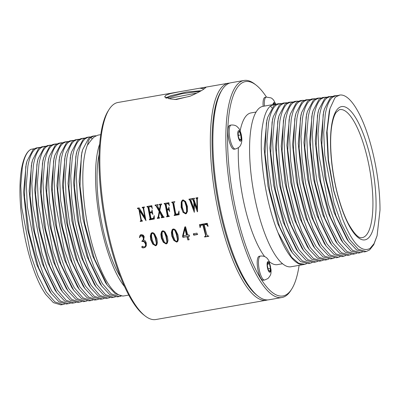 <?xml version="1.0" encoding="UTF-8"?>
<svg xmlns="http://www.w3.org/2000/svg" width="400" height="400" viewBox="0 0 400 400"><rect width="100%" height="100%" fill="white"/><g stroke="black" fill="none" stroke-linecap="round" stroke-linejoin="round"><path stroke-width="0.6" d="M329.925 108.71L329.275 111.115L326.665 132.61L328.19 160.695L333.67 190.865L342.3 218.235L333.83 190.82L328.465 160.15L327.085 131.23L329.925 108.71L334.835 97.98L336.125 96.71L339.865 95.05A79.325 23.32 80.1 0 0 334.835 97.98M339.865 95.05A79.325 23.32 80.1 0 1 366.69 131.63A79.325 23.32 80.1 0 1 380 210.15L377.09 235.725L374.045 243.65L370.09 248.395C361.34 253.055 352.08 243.005 342.3 218.235M377.09 235.725L373.74 244.735L369.625 249.91L366.24 251.52L358.29 249.275L349.7 239.655L341.35 223.695L333.985 202.91L324.765 155.195L323.735 132.84L325.265 114.37C326.8 105.755 329.23 100.04 332.565 97.22L336.105 95.58L337.92 95.58M336.105 95.58L334.005 95.88L330.465 97.51L324.38 109.075L323.15 114.685L321.84 144.585L326.42 180.95L335.98 215.81L348.505 241.4L356.64 250.005L364.16 251.95L366.24 251.52M362.37 252.105L358.575 253.115L351.04 251.165L342.885 242.54L330.33 216.89L320.75 181.945L316.16 145.5L317.475 115.525L318.705 109.91L324.81 98.31L328.355 96.675L332.275 96.375M360.655 252.68L352.69 250.43L344.075 240.79L335.71 224.79L328.33 203.96L319.09 156.13L318.055 133.725L319.59 115.21C321.125 106.575 323.565 100.845 326.905 98.02L330.46 96.38M324.38 109.075L323.6 111.945L320.97 139.89L324.725 176.395L334.075 212.455L346.8 238.965L348.505 241.4M356.785 253.265L352.995 254.28L345.44 252.325L337.265 243.68L324.685 217.97L315.08 182.945L310.485 146.41L311.8 116.365L313.035 110.74L319.155 99.115L322.705 97.475L326.625 97.175M355.07 253.845L347.085 251.59L338.455 241.925L330.07 225.89L322.675 205.01L316.945 181.305L313.41 157.07L312.375 134.61L313.915 116.055C315.455 107.395 317.9 101.655 321.25 98.825L324.81 97.175M318.705 109.91L317.93 112.78L315.29 140.79L319.055 177.385L328.425 213.535L341.18 240.105L342.885 242.54M351.205 254.43L349.49 255.01L341.485 252.745L332.835 243.06L324.43 226.985L317.015 206.06L311.275 182.295L307.735 158.005L306.695 135.495L308.24 116.895C309.785 108.22 312.235 102.46 315.595 99.625L319.16 97.975L320.98 97.97M349.49 255.01L347.41 255.44L339.84 253.485L331.65 244.82L319.04 219.05L309.415 183.945L304.805 147.325L306.125 117.21L307.36 111.57L313.495 99.915L317.06 98.27L319.16 97.975M313.035 110.74L312.255 113.61L309.61 141.695L313.385 178.37L322.78 214.61L335.565 241.245L337.265 243.68M345.62 255.595L343.905 256.17L335.88 253.905L327.21 244.195L318.79 228.085L311.36 207.105L305.605 183.29L302.055 158.945L301.015 136.38L302.565 117.735C304.115 109.04 306.57 103.27 309.935 100.425L313.515 98.77L315.33 98.765M343.905 256.17L341.825 256.605L334.24 254.645L326.03 245.96L313.39 220.13L303.745 184.94L299.125 148.235L300.45 118.05L301.69 112.4L307.84 100.715L311.41 99.07L313.515 98.77M307.36 111.57L306.585 114.44L303.935 142.595L307.715 179.36L317.13 215.69L329.945 242.385L331.65 244.82M340.035 256.76L338.32 257.335L330.28 255.06L321.59 245.33L313.15 229.18L305.7 208.155L299.935 184.285L296.38 159.88L295.335 137.265L296.89 118.58C298.445 109.86 300.905 104.08 304.28 101.225L307.865 99.57L309.68 99.565M338.32 257.335L336.24 257.77L328.64 255.805L320.41 247.105L307.745 221.21L298.075 185.94L293.445 149.15L294.775 118.89L296.015 113.23L302.185 101.515L305.765 99.865L307.865 99.57M334.45 257.925L332.735 258.5L324.68 256.22L315.97 246.465L307.51 230.28L300.045 209.205L294.27 185.28L290.7 160.82L289.66 138.15L291.215 119.42C292.775 110.685 295.24 104.885 298.625 102.03L302.22 100.365L304.035 100.36M332.735 258.5L330.655 258.93L323.04 256.96L314.795 248.245L302.095 222.29L292.405 186.94L287.77 150.06L289.1 119.735L290.345 114.06L296.53 102.32L300.115 100.665L302.22 100.365M328.865 259.085L327.15 259.66L319.075 257.38L310.345 247.605L301.865 231.38L294.39 210.255L288.6 186.27L285.025 161.755L283.98 139.035L285.54 120.26C287.1 111.505 289.575 105.695 292.965 102.83L296.57 101.165L298.385 101.16M327.15 259.66L325.07 260.095L317.44 258.12L309.175 249.385L296.45 223.375L286.74 187.94L282.09 150.975L283.425 120.575L284.675 114.89L290.87 103.12L294.465 101.46L296.57 101.165M323.285 260.25L319.49 261.26L311.84 259.28L303.56 250.525L290.805 224.455L281.07 188.935L276.41 151.885L277.75 121.415L279 115.725L285.215 103.92L288.82 102.26L292.735 101.955M321.565 260.825L313.475 258.535L304.725 248.74L296.225 232.475L288.73 211.305L282.93 187.265L279.35 162.69L278.3 139.92L279.865 121.105C281.43 112.325 283.91 106.5 287.31 103.63L290.92 101.96M317.7 261.415L313.905 262.42L306.235 260.44L297.94 251.665L285.155 225.535L275.4 189.935L270.73 152.8L272.075 122.26L273.33 116.555L279.56 104.725L283.17 103.055L287.09 102.75M315.985 261.99L307.87 259.695L299.105 249.875L290.585 233.575L283.075 212.35L277.26 188.26L273.67 163.63L272.62 140.805L274.19 121.945C275.76 113.145 278.25 107.31 281.655 104.435L285.275 102.76M279 115.725L278.225 118.595L275.54 147.095L279.36 184.31L288.89 221.075L301.855 248.085L303.56 250.525M312.115 262.58L310.4 263.15L302.27 260.85L293.48 251.01L284.945 234.67L277.415 213.4L271.59 189.255L267.995 164.565L266.94 141.69L268.515 122.785C270.09 113.97 272.585 108.12 275.995 105.235L279.625 103.555L281.44 103.55M310.4 263.15L308.32 263.585L300.635 261.6L292.32 252.805L279.51 226.615L269.73 190.935L265.055 153.71L266.4 123.1L267.655 117.385L273.9 105.525L276.905 103.94L279.625 103.555M273.33 116.555L272.55 119.425L269.86 147.995L273.69 185.3L283.24 222.15L296.235 249.225L297.94 251.665M306.53 263.74L304.815 264.315L298.465 263.14L291.595 257.18L278.04 232.71A81.425 23.935 80.1 0 0 303.715 264.54A81.425 23.935 80.1 0 0 303.94 264.5L304.815 264.315M278.04 232.71C264.855 200.84 257.85 149.835 262.88 123.655C264.46 114.825 266.96 108.97 270.385 106.085L274.365 104.345L262.995 106.335A81.425 23.935 80.1 0 0 251.49 125.645A81.425 23.935 80.1 0 0 259.215 216.395A81.425 23.935 80.1 0 0 291 266.76L303.715 264.54M274.365 104.345L276.06 104.175M238.37 147.715A77 22.635 80.1 0 0 264.655 256.59M269.3 261.625A77 22.635 80.1 0 0 277.445 264.63L282.565 263.735M256.085 112.035L250.965 112.93A77 22.635 80.1 0 0 240.14 130.895M266.465 97.075A108.815 31.985 80.1 0 0 256.09 85.09A108.815 31.985 80.1 0 0 230.12 107.395A108.815 31.985 80.1 0 0 245.08 243.69A108.815 31.985 80.1 0 0 291.7 289.085A108.815 31.985 80.1 0 0 298.295 270.165A108.815 31.985 80.1 0 0 299.11 265.345M231.175 125.05L229.905 125.275A12.155 3.57 80.1 0 0 228.85 139.745A12.155 3.57 80.1 0 0 234.085 149.215L235.355 148.995A12.155 3.57 80.1 0 1 230.12 139.525A12.155 3.57 80.1 0 1 231.175 125.05C235.19 124.68 236.955 126.52 237.05 126.58L238.53 128.08C239.395 128.875 240.3 130.995 241.25 134.44C242.24 140.105 241.855 141.205 241.24 143.69C240.545 145.035 240.575 147.26 235.355 148.995M258.66 256.545A12.155 3.57 80.1 0 0 257.94 269.83A12.155 3.57 80.1 0 0 263.37 280.24L264.64 280.015A12.155 3.57 80.1 0 1 259.21 269.61A12.155 3.57 80.1 0 1 259.93 256.32A12.155 3.57 80.1 0 1 260.46 256.075L259.19 256.295A12.155 3.57 80.1 0 0 258.66 256.545M264.42 106.085A12.155 3.57 80.1 0 1 265.78 97.345A12.155 3.57 80.1 0 1 266.31 97.1L265.04 97.32A12.155 3.57 80.1 0 0 264.51 97.57A12.155 3.57 80.1 0 0 263.15 106.305M256.09 85.09L254.715 84.025A110.165 32.385 80.1 0 0 243.99 80.48A110.165 32.385 80.1 0 0 228.425 106.61A110.165 32.385 80.1 0 0 238.88 229.38A110.165 32.385 80.1 0 0 281.88 297.525A110.165 32.385 80.1 0 0 290.77 290.55L291.7 289.085M243.99 80.48L231.02 82.745A110.165 32.385 80.1 0 0 222.125 89.715A110.165 32.385 80.1 0 0 215.455 108.87A110.165 32.385 80.1 0 0 221.805 215.45A110.165 32.385 80.1 0 0 258.18 296.24A110.165 32.385 80.1 0 0 268.91 299.785L281.88 297.525M222.125 89.715L221.195 91.185A108.815 31.985 80.1 0 0 214.605 110.105A108.815 31.985 80.1 0 0 220.88 215.375A108.815 31.985 80.1 0 0 256.81 295.175L258.18 296.24M229.765 83.05A110.165 32.385 80.1 0 0 228.475 83.19A110.165 32.385 80.1 0 0 212.91 109.315A110.165 32.385 80.1 0 0 223.365 232.09A110.165 32.385 80.1 0 0 266.365 300.23A110.165 32.385 80.1 0 0 267.625 299.925M179.35 91.765L170.285 93.62L165.89 95.22L164.63 96.91L170.535 98.955L176.18 99.54L190.365 96.11C197.165 93.065 201.77 90.645 204.175 88.845L205.995 87.32L199.835 88.19L117.985 102.475A110.165 32.385 80.1 0 0 109.095 109.45A110.165 32.385 80.1 0 0 102.42 128.605A110.165 32.385 80.1 0 0 108.77 235.18A110.165 32.385 80.1 0 0 145.145 315.975A110.165 32.385 80.1 0 0 155.875 319.52L266.365 300.23M144.41 207.18L143.97 207.465L144.435 207.32A110.165 32.385 80.1 0 1 144.375 206.95L142.16 207.34A110.165 32.385 -99.9 0 0 142.22 207.705L143.06 207.99L143.46 209.52A110.165 32.385 -99.9 0 0 144.88 217.24L139.175 207.86L137.45 208.16A110.165 32.385 -99.9 0 0 137.51 208.53L138.425 208.885L139 209.715L139.3 209.475L137.7 208.115M141.31 220.455L140.43 221.065L140.905 220.46L140.72 219.015A110.165 32.385 -99.9 0 1 139 209.715M140.43 221.065L140.21 221.105A110.165 32.385 -99.9 0 0 140.285 221.465L140.895 220.785M144.415 207.2L143.725 207.98L143.87 209.45A110.165 32.385 80.1 0 0 146 220.69L139.6 210.72A110.165 32.385 80.1 0 0 141.135 218.945L141.565 220.445L142.425 220.72A110.165 32.385 80.1 0 0 142.495 221.08L140.285 221.465M152.13 211.445L149.8 212.245A110.165 32.385 80.1 0 1 148.86 206.93L151.295 206.66L152.385 208.495M150.205 218.96L149.565 219.475L150.05 218.67L149.855 217.38A110.165 32.385 -99.9 0 1 148.24 208.7L147.845 207.135L146.99 206.875A110.165 32.385 -99.9 0 1 146.93 206.505L151.83 205.65L152.22 208.625M149.565 219.475L149.34 219.51A110.165 32.385 -99.9 0 0 149.415 219.87L150.02 219.18M152.265 211.21L151.86 211.53L152.015 209.85A110.165 32.385 80.1 0 0 152.88 214.505L151.96 212.815L149.935 212.965A110.165 32.385 80.1 0 0 150.78 217.35L151.225 218.7L153.43 218.265L154.195 215.6L154.31 219.015L149.415 219.87M153.985 217.82L153.395 218.295L154.395 217.075M158.425 215.645L159.165 211.415L155.99 205.85L155.08 205.46A110.165 32.385 -99.9 0 1 155.02 205.095L157.96 204.58A110.165 32.385 80.1 0 0 158.02 204.95L157.5 205.83L159.43 209.78L160.135 205.78L159.995 205.005L159.305 204.725A110.165 32.385 -99.9 0 1 159.245 204.355L161.5 203.96A110.165 32.385 80.1 0 0 161.56 204.33L160.795 205.285L159.795 210.45L163.255 216.56L164.055 216.945A110.165 32.385 80.1 0 0 164.13 217.305L161.4 217.78A110.165 32.385 -99.9 0 1 161.325 217.42L162.43 216.06L160.015 211.67L159.505 212.08L158.76 216.685L159.025 217.58L159.56 217.73A110.165 32.385 80.1 0 0 159.63 218.09L157.375 218.48A110.165 32.385 -99.9 0 1 157.305 218.12L158.09 217.065L158.425 215.645L158.975 215.21M161.56 204.33L161.155 204.585M158.02 204.95L157.55 205.3M157.305 218.12L158.31 217.335L158.795 216.305M159.505 212.08L161.8 216.56M161.325 217.42L162.345 216.725L162.43 216.06M168.16 209.01L168.675 208.545L167.005 209.21A110.165 32.385 80.1 0 1 166.07 203.925L168.235 203.75L169.42 205.545M167.65 215.855L166.77 216.47L167.245 215.89L167.06 214.37A110.165 32.385 -99.9 0 1 165.455 205.735L164.895 203.995L164.195 203.87A110.165 32.385 -99.9 0 1 164.135 203.5L168.865 202.675L169.27 205.66M166.77 216.47L166.545 216.51A110.165 32.385 -99.9 0 0 166.62 216.87L167.23 216.19M169.055 208.24L168.675 208.545L168.83 206.995A110.165 32.385 80.1 0 0 169.67 211.52L168.825 209.93L167.155 210.03A110.165 32.385 80.1 0 0 167.96 214.21L168.285 215.53L169.275 216.03A110.165 32.385 80.1 0 0 169.35 216.39L166.62 216.87M174.39 215.14L174.855 214.495L174.665 213.03A110.165 32.385 -99.9 0 1 173.06 204.405L172.655 202.845L171.8 202.545A110.165 32.385 -99.9 0 1 171.74 202.175L174.615 201.67A110.165 32.385 80.1 0 0 174.68 202.04L174 202.365L173.81 202.94L174 204.475A110.165 32.385 80.1 0 0 175.565 212.875L176.095 214.245L178.29 213.73L178.97 210.995L179.145 214.68L174.22 215.54A110.165 32.385 -99.9 0 1 174.15 215.18L174.61 215.04M178.74 213.375L179.065 213.025M174.35 202.06L174 202.365M181.15 207.415L183.015 212.31L185.62 213.865L186.36 213.53L187.43 211.49L187.37 206.3L185.575 201.505L183.095 199.875L182.305 200.23L181.25 202.01L181.15 207.415L181.64 207.025L181.54 201.785L182.415 200.15M197.375 211.81L194.28 203.565L194.32 212.345L189.805 200.17L188.985 199.545A110.165 32.385 -99.9 0 1 188.92 199.175L191.275 198.765A110.165 32.385 80.1 0 0 191.335 199.135L190.85 200.06L193.98 208.91L193.84 202.355L192.775 199.54L192.005 199.015A110.165 32.385 -99.9 0 1 191.94 198.645L194.415 198.215A110.165 32.385 80.1 0 0 194.48 198.585L193.965 198.92L193.955 199.59L197.04 208.375L196.79 199.055L196.435 198.385L195.945 198.33A110.165 32.385 -99.9 0 1 195.885 197.96L197.785 197.625A110.165 32.385 80.1 0 0 197.845 197.995L197.3 199.015L197.56 211.665M194.465 198.49L193.965 198.92M191.325 199.07L190.885 199.46M197.845 197.995L197.475 198.255M142.175 246.405L141.835 246.68L142.555 246.415L143.875 246.905L145.015 246.66L145.5 245.96L145.55 244.135L144.3 242.025L143.29 241.495L141.91 241.415A110.165 32.385 -99.9 0 1 141.835 241.135L142.805 240.405L143.345 239.205L143.25 237.795L142.4 236.31L141.125 235.9L140.5 236.18L139.79 237.385M142.1 246.465L141.805 247.175L142.455 246.185M139.425 237.675L139.955 235.505L140.45 234.905L141.34 234.52L143.34 235.22L144.2 236.735L143.63 239.84L145.3 240.92L146.285 242.835L146.28 245.805L145.325 247.21L143.745 247.875L142.34 247.79L141.805 247.175M150.79 239.895L150.315 236.06L151.035 233.47L152.195 232.625L154.53 233.79L156.905 238.62L157.435 242.44L156.83 244.875L155.6 245.805L152.73 244.085L150.79 239.895L151.265 239.515L150.9 235.595L151.845 232.735M161.325 238.055L160.855 234.22L161.575 231.63L162.73 230.785L165.07 231.95L167.445 236.78L167.975 240.6L167.37 243.035L166.14 243.965L163.27 242.245L161.325 238.055L161.805 237.675L161.44 233.755L162.38 230.895M171.865 236.215L171.39 232.38L172.115 229.79L173.27 228.945L175.61 230.11L177.98 234.94L178.51 238.76L177.91 241.195L176.675 242.125L173.81 240.405L171.865 236.215L172.345 235.835L171.98 231.915L172.92 229.055M186.93 236.63L182.89 237.335A110.165 32.385 -99.9 0 1 182.57 236.14L184.83 226.93L185.605 226.795A110.165 32.385 80.1 0 0 187.73 235.105L189.01 234.88A110.165 32.385 80.1 0 0 189.37 236.2L188.09 236.425A110.165 32.385 80.1 0 0 189.015 239.74L187.855 239.94A110.165 32.385 -99.9 0 1 186.93 236.63L183.255 237.045L182.98 235.815L185.365 226.835M193.725 235.19L197.36 234.555A110.165 32.385 80.1 0 1 196.98 233.15L193.345 233.785A110.165 32.385 -99.9 0 0 193.725 235.19L194.1 234.89L193.83 233.7M207.835 226.325L206.555 224.53L204.195 224.665A110.165 32.385 80.1 0 0 206.735 234.365L207.33 235.775L208.595 235.965A110.165 32.385 80.1 0 0 208.69 236.305L204.645 237.01A110.165 32.385 -99.9 0 1 204.55 236.67L205.61 235.98L205.385 234.605A110.165 32.385 -99.9 0 1 202.845 224.9L200.765 225.41L200.095 227.675L199.465 224.65L207.25 223.295L208.1 226.28L207.835 226.325L208.06 226.145M204.89 236.61L205.86 235.785L205.7 234.355L203.475 224.4L201.375 224.93M109.095 109.45L108.165 110.915A108.815 31.985 80.1 0 0 101.57 129.835A108.815 31.985 80.1 0 0 107.845 235.105A108.815 31.985 80.1 0 0 143.775 314.91L145.145 315.975M144.88 217.24L145.25 216.945M144.035 210.375L143.32 207.785L142.41 207.295M139.6 210.72L139.945 210.44L145.65 218.955M142.015 220.76L140.93 220.95M141.075 220.555L141.54 219.955M139.675 211.135L139.3 209.475M148.86 206.93L151.555 206.45L152.11 207.12M151.665 211.63L152.315 211.165M149.935 212.965L150.425 212.575L152.49 212.445M154.295 218.615L150.06 219.355M150.05 218.67L150.68 218.17L148.565 208.44L148.1 206.93L147.18 206.46M150.585 218.665L150.68 218.17M161.4 217.78L161.99 217.015M163.91 216.94L162.045 217.265M161.965 216.91L162.345 216.725L161.965 216.91M157.375 218.48L157.955 217.655M159.38 217.73L158.025 217.965M157.945 217.61L158.31 217.335M155.08 205.46L155.27 205.05M158.26 204.76L157.8 205.1M159.43 209.78L159.87 209.43L160.425 205.55L160.25 204.8L159.49 204.31M160.135 205.78L160.425 205.55M161.795 204.14L161.4 204.39M166.07 203.925L168.5 203.54L169.185 204.35M168.625 208.64L169.13 208.18M167.155 210.03L167.645 209.64L169.325 209.535M168.89 216.07L167.265 216.355M167.245 215.89L167.88 215.39L165.78 205.475L165.43 204.175L164.385 203.46M167.415 215.96L167.88 215.39M174.22 215.54L174.835 214.865M179.125 214.285L174.87 215.025M175.03 214.63L175.485 213.99L175.265 212.55L173.39 204.145L172.915 202.64L171.99 202.13M174.915 201.85L174.245 202.17M186.67 213.22L185.15 213.18M183.865 212.11L181.64 207.025M194.28 203.565L194.715 203.215L197.5 210.005M188.985 199.545L189.17 199.13M191.46 198.965L191.135 199.26M193.98 208.91L194.375 208.595M192.005 199.015L192.19 198.605M194.545 198.425L194.215 198.72M197.04 208.375L197.44 208.06M197.305 201.88L197.07 198.835L196.135 197.915M142.34 247.79L142.55 247.625L142.05 246.98M145.425 247.125L143.94 247.72L142.55 247.625M145.255 246.47L145.77 245.745L145.905 243.855L145.325 242.415L143.76 241.125L142.345 240.855M141.91 241.415L142.385 241.035M142.395 240.815L143.31 240.005L143.885 238.775L143.825 237.34L143.01 235.825L141.75 235.405L140.5 236.18M156.39 245.4L155.795 245.65L153.03 243.845L151.265 239.515M166.93 243.56L166.33 243.81L163.57 242.01L161.805 237.675M177.47 241.72L176.87 241.97L174.11 240.17L172.345 235.835M188.09 236.425L189.735 235.915M187.855 239.94L187.295 236.34M182.57 236.14L182.98 235.815M182.89 237.335L183.255 237.045M204.195 224.665L206.17 223.93L207.52 224.255M204.645 237.01L204.805 236.625M202.845 224.9L203.475 224.4M200.43 225.885L200.18 224.525M159.45 212.4L159.66 211.025L156.25 205.64L155.32 205.275M183.37 200.425L182.66 200.83L181.99 202.2L182.22 207.185L183.85 212.085L185.47 213.175L185.945 212.96L186.65 211.465L186.35 206.75L186.845 206.36L185.085 201.485L183.37 200.425L183.13 200.615L184.785 201.725L186.35 206.75M185.945 212.96L186.585 212.45L187.265 210.975L186.845 206.36M194.43 210.51L190.075 199.955L189.22 199.355M194.31 203.54L194.23 202.045L193.455 200.135L192.825 199.045L192.24 198.825M140.075 236.695L140.8 234.69M155.68 245.04L156.365 244.445L156.635 242.77L155.915 238.055L154.235 233.485M153.12 232.735L151.63 233.98L151.555 236.565L152.23 239.885L153.87 244.05L155.455 245.22L156.005 244.89M166.22 243.2L166.905 242.605L167.17 240.93L166.455 236.215L164.77 231.645M163.66 230.895L162.17 232.14L162.095 234.725L162.77 238.045L164.41 242.21L165.995 243.38L166.545 243.05M176.755 241.36L177.44 240.765L177.71 239.09L176.995 234.375L175.31 229.805M174.2 229.055L172.705 230.3L172.635 232.885L173.305 236.205L174.95 240.375L176.53 241.54L177.085 241.21M189.22 239.575L188.06 239.78M186.99 234.975L185.545 228.51L184.935 228.995L183.22 235.89L186.99 234.975M197.735 234.255L194.1 234.89M208.895 236.14L204.855 236.845M99.11 154.445A77 22.635 80.1 0 0 98.825 155.85A77 22.635 80.1 0 0 120.51 277.025M99.68 144.065A81.425 23.935 80.1 0 0 97.435 152.54A81.425 23.935 80.1 0 0 124.565 286.595M87.795 144.175A81.425 23.935 80.1 0 0 84.72 154.76A81.425 23.935 80.1 0 0 92.35 245.15A81.425 23.935 80.1 0 0 124.005 295.91L122.835 296.075L115.37 293.825L107.305 285.2L105.54 282.675L92.575 255.7L83.005 218.88L79.13 181.405L81.82 152.73L82.625 149.755L88.88 137.895L92.07 136.31L94.15 135.875L90.945 137.47C89.17 138.95 88.12 141.185 87.795 144.175L87.74 144.86C90.275 141.08 92.51 138.39 94.44 136.795L97.85 135.165L100.755 134.655M124.005 295.91A81.425 23.935 80.1 0 0 124.235 295.875L128.76 295.085M82.625 149.755L81.38 155.43L80.025 186.03L84.715 223.335L94.495 259.015L107.305 285.2M94.15 135.875L96.03 135.76M121.025 296.115L119.29 296.575L111.165 293.835L102.405 283.655L93.975 267.205L86.57 245.995L80.845 222L77.325 197.495L76.315 174.825L77.89 156.135C79.47 147.335 81.96 141.5 85.37 138.63L88.565 137.04L90.36 136.915M119.29 296.575L117.185 296.87L109.74 294.625L101.69 286.02L88.91 259.895L79.15 224.295L74.47 187.075L75.82 156.55L77.065 150.885L83.305 139.055L86.485 137.47L88.565 137.04M115.38 296.915L111.54 297.67L104.105 295.43L96.075 286.84L83.32 260.775L73.585 225.26L68.915 188.125L70.265 157.67L71.505 152.015L77.73 140.21L80.9 138.635L84.775 138.08M113.645 297.375L105.535 294.64L96.795 284.485L88.385 268.07L80.995 246.91L75.28 222.97L71.765 198.52L70.765 175.9L72.335 157.255C73.905 148.475 76.395 142.65 79.795 139.79L82.98 138.2M109.73 297.71L105.89 298.465L98.475 296.23L90.46 287.66L77.735 261.655L68.02 226.22L63.36 189.175L64.705 158.79L65.945 153.145L72.15 141.37L75.315 139.8L79.19 139.245M107.995 298.17L99.905 295.445L91.185 285.31L82.79 268.935L75.42 247.825L69.72 223.94L66.21 199.545L65.21 176.975L66.775 158.375C68.345 149.615 70.825 143.805 74.22 140.95L77.395 139.365M96.075 286.84L94.31 284.315L81.405 257.465L71.875 220.82L68.02 183.525L70.7 154.995L71.505 152.015M104.08 298.51L102.345 298.97L94.275 296.245L85.57 286.14L77.2 269.8L69.84 248.735L60.655 200.57L59.655 178.055L61.215 159.49C62.78 150.75 65.255 144.96 68.64 142.11L71.81 140.53L73.605 140.41M102.345 298.97L100.245 299.265L92.84 297.035L84.845 288.485L72.15 262.535L62.455 227.185L57.805 190.225L59.145 159.91L60.385 154.275L66.575 142.53L69.73 140.96L71.81 140.53M90.46 287.66L88.695 285.135L75.82 258.35L66.315 221.79L62.465 184.585L65.14 156.125L65.945 153.145M98.435 299.305L96.7 299.765L88.645 297.05L79.96 286.965L71.61 270.665L64.265 249.65L55.1 201.595L54.1 179.13L55.66 160.61C57.22 151.89 59.69 146.11 63.065 143.27L66.225 141.69L68.02 141.57M96.7 299.765L94.595 300.06L87.21 297.835L79.23 289.305L66.56 263.415L56.89 228.145L52.25 191.27L53.59 161.03L54.82 155.405L61 143.69L64.145 142.125L66.225 141.69M84.845 288.485L83.08 285.955L70.235 259.235L60.75 222.76L56.91 185.645L59.58 157.255L60.385 154.275M92.785 300.1L91.05 300.565L83.015 297.855L74.35 287.79L66.015 271.53L58.69 250.565L49.545 202.615L48.545 180.205L50.1 161.73C51.655 153.03 54.12 147.265 57.49 144.43L60.645 142.855L62.44 142.735M91.05 300.565L88.945 300.86L81.575 298.635L73.615 290.125L60.975 264.295L51.325 229.11L46.695 192.32L48.03 162.15L49.26 156.54L55.42 144.85L58.565 143.29L60.645 142.855M87.14 300.9L85.405 301.36L77.385 298.66L68.74 288.62L60.425 272.395L53.115 251.475L43.99 203.64L42.99 181.285L44.54 162.85C46.095 154.17 48.55 148.415 51.91 145.59L55.06 144.02L56.855 143.9M85.405 301.36L83.3 301.655L75.945 299.44L68 290.945L55.39 265.175L45.76 230.07L41.14 193.37L42.47 163.265L43.7 157.67L49.845 146.01L52.98 144.45L55.06 144.02M81.49 301.695L77.65 302.455L70.315 300.24L62.385 291.765L49.805 266.055L40.195 231.03L35.59 194.415L36.915 164.385L38.14 158.8L44.27 147.17L47.395 145.615L51.27 145.065M79.755 302.16L71.755 299.46L63.13 289.445L54.83 273.26L47.54 252.39L38.43 204.665L37.435 182.36L38.985 163.97C40.53 155.31 42.98 149.57 46.335 146.745L49.475 145.18M75.84 302.495L72.005 303.25L64.68 301.045L56.77 292.585L44.215 266.935L34.63 231.995L30.035 195.465L31.355 165.505L32.58 159.93L38.69 148.33L41.81 146.78L45.685 146.23M74.105 302.955L66.12 300.265L57.52 290.275L49.24 274.125L41.965 253.305L32.875 205.69L31.885 183.435L33.425 165.09C34.97 156.45 37.415 150.725 40.76 147.905L43.89 146.345M70.195 303.29L66.355 304.05L59.05 301.845L51.155 293.405L38.63 267.815L29.07 232.955L24.48 196.515L25.795 166.625L27.015 161.06L33.115 149.49L36.225 147.94L40.1 147.39M68.46 303.755L60.49 301.07L51.91 291.1L43.645 274.99L36.385 254.215L27.32 206.715L26.33 184.515L27.865 166.21C29.405 157.59 31.845 151.875 35.18 149.065L38.305 147.51M64.545 304.085L62.81 304.55L54.86 301.875L46.295 291.93L38.055 275.855L30.81 255.13L21.765 207.74L20.775 185.59L22.31 167.33C23.845 158.73 26.275 153.03 29.605 150.225L30.975 149.31A79.325 23.32 80.1 0 0 21.805 167.43A79.325 23.32 80.1 0 0 42.02 288.62L45.495 294.16M62.81 304.55L60.705 304.845L53.4 302.635L45.54 294.23L42.02 288.62M30.975 149.31L34.18 148.745M51.155 293.405L49.39 290.88L36.725 264.535L27.375 228.585L23.59 192.01L26.21 164.035L27.02 161.06M56.77 292.585L55.005 290.06L42.31 263.65L32.935 227.615L29.14 190.95L31.775 162.905L32.58 159.93M62.385 291.765L60.62 289.24L47.895 262.77L38.5 226.645L34.695 189.89L37.335 161.775L38.14 158.8M68 290.945L66.235 288.42L53.48 261.885L44.065 225.675L40.25 188.83L42.895 160.645L43.7 157.67M73.615 290.125L71.85 287.6L59.065 261L49.625 224.705L45.805 187.77L48.455 159.515L49.26 156.54M79.23 289.305L77.465 286.775L64.65 260.115L55.19 223.73L51.36 186.71L54.015 158.385L54.82 155.405M101.69 286.02L99.925 283.495L86.99 256.58L77.44 219.85L73.575 182.465L76.26 153.86L77.065 150.885M186.57 235.305A110.165 32.385 -99.9 0 1 184.935 228.995M174.055 229.07L173.415 229.575L174.19 229.765L175.225 231.19L176.495 234.77L176.995 234.375M176.53 241.54L177.195 240.96L177.39 239.345L176.495 234.77M174.19 229.765L174.73 229.335M163.515 230.91L162.875 231.415L163.65 231.605L164.685 233.03L165.955 236.61L166.455 236.215M165.995 243.38L166.655 242.8L166.85 241.185L165.955 236.61M163.65 231.605L164.195 231.175M166.655 242.8L166.905 242.605M152.975 232.745L152.34 233.255L153.11 233.445L154.15 234.87L155.42 238.45L155.915 238.055M155.455 245.22L156.115 244.64L156.315 243.025L155.42 238.45M153.11 233.445L153.655 233.015M156.115 244.64L156.365 244.445M183.13 200.615L182.66 200.83M206.555 224.53L207.175 224.035M172.115 229.79L172.75 229.285M161.575 231.63L162.21 231.125M151.035 233.47L151.67 232.965M142.4 236.31L143.01 235.825M143.29 241.495L143.76 241.125M196.65 198.635L196.905 198.43M192.57 199.245L192.825 199.045M193.145 200.375L193.455 200.135M193.84 202.355L194.23 202.045M189.45 199.655L189.7 199.46M168.745 204.33L169.04 204.095M164.895 203.995L165.145 203.8M168.825 209.93L169.3 209.555M159.995 205.005L160.25 204.8M159.165 211.415L159.66 211.025M151.295 206.66L151.555 206.45M151.75 207.205L152.035 206.975M147.845 207.135L148.1 206.93M138.425 208.885L138.685 208.675M274.68 104.295L273.75 103.45L273.57 104.485M267.9 262.42L267.355 265.515L268.365 270.025L269.915 271.45L270.46 268.36L269.45 263.845L267.9 262.42M268.085 268.77L270.46 268.36M267.595 264.17L269.45 263.845M240.83 134.95L239.355 131.525L238.145 132.485L238.41 136.875L239.89 140.3L241.1 139.34L240.83 134.95L238.32 135.39M239.59 139.605L241.1 139.34M267.655 117.385L266.88 120.255L264.18 148.895L268.02 186.29L277.59 223.23L290.62 250.365L292.32 252.805M284.675 114.89L283.895 117.76L281.215 146.195L285.03 183.32L294.535 219.995L307.47 246.945L309.175 249.385M290.345 114.06L289.57 116.93L286.895 145.295L290.7 182.33L300.185 218.92L313.09 245.805L314.795 248.245M296.015 113.23L295.24 116.1L292.575 144.395L296.37 181.34L305.835 217.84L318.71 244.665L320.41 247.105M301.69 112.4L300.915 115.27L298.255 143.495L302.045 180.35L311.48 216.765L324.325 243.525L326.03 245.96M201.205 90.705L186.37 92.025L170.8 95.705L165.61 97.9M166.205 98.17L181.855 93.72L200.24 91.265M168.885 98.795L171.35 97.93L197.025 93.02M189.445 96.41L174.75 99.545M204.155 88.86L199.835 88.19M270.385 106.085L271.845 107.75M143.46 209.52L143.785 209.265M140.905 220.46L141.405 220.06M140.72 219.015L141.09 218.725M150.605 206.625L150.86 206.42M151.33 212.72L151.82 212.33M153.775 217.565L154.245 217.19M149.855 217.38L150.455 216.9M148.24 208.7L148.565 208.44M161.81 216.94L162.445 216.435M158.09 217.065L158.715 216.57M160.025 206.56L160.345 206.3M160.115 205.365L160.385 205.145M167.47 203.68L167.725 203.475M168.315 209.83L168.805 209.435M167.06 214.37L167.66 213.89M165.455 205.735L165.78 205.475M178.67 212.845L179.04 212.555M174.855 214.495L175.485 213.99M174.665 213.03L175.265 212.55M173.06 204.405L173.39 204.145M183.015 212.31L183.635 211.82M185.62 213.865L186.27 213.345M196.79 199.055L197.07 198.835M196.88 200.8L197.23 200.52M145.5 245.96L145.77 245.745M145.55 244.135L145.905 243.855M142.805 240.405L143.31 240.005M143.345 239.205L143.885 238.775M143.25 237.795L143.825 237.34M141.125 235.9L141.75 235.405M152.73 244.085L153.03 243.845M163.27 242.245L163.57 242.01M173.81 240.405L174.11 240.17M205.61 235.98L205.86 235.785M205.385 234.605L205.7 234.355M201.7 225.1L202.33 224.6M90.945 137.47L92.235 138.94M361.51 237.71A64.98 19.1 80.1 0 0 371.405 222.22A64.98 19.1 80.1 0 0 364.925 148.685A64.98 19.1 80.1 0 0 339.175 109.775L336.105 112.47C334.51 114.81 333.205 118.51 332.2 123.58C328.585 141.22 331.48 173.915 339.065 199.495C341.775 208.785 344.8 216.695 348.135 223.215C353.875 233.41 358.335 238.245 361.51 237.71M332.09 122.625A67.66 19.89 80.1 0 0 344.92 216.74A67.66 19.89 80.1 0 0 374.48 223.835A67.66 19.89 80.1 0 0 361.65 129.715A67.66 19.89 80.1 0 0 332.09 122.625M175.225 231.19L175.825 230.715M177.39 239.345L177.71 239.09M164.685 233.03L165.285 232.555M166.85 241.185L167.17 240.93M154.15 234.87L154.745 234.395M156.315 243.025L156.635 242.77M184.785 201.725L185.085 201.485M186.65 211.465L187.265 210.975M205.54 224.43L206.17 223.93M207.335 225.23L207.71 224.93M171.39 232.38L171.98 231.915M160.855 234.22L161.44 233.755M150.315 236.06L150.9 235.595M142.135 241.375L142.61 240.995M144.3 242.025L144.745 241.67M144.915 242.745L145.325 242.415M139.955 235.505L140.59 235M192.775 199.54L193.045 199.325M193.455 201.255L193.8 200.98M189.805 200.17L190.075 199.955M190.325 201.605L190.665 201.34M181.25 202.01L181.54 201.785M172.655 202.845L172.915 202.64M168.235 203.75L168.5 203.54M165.16 204.39L165.43 204.175M155.99 205.85L156.25 205.64M157.215 207.765L157.565 207.485M161.24 215.305L161.84 214.825M161.67 216.12L162.29 215.625M151.96 212.815L152.455 212.42M152.335 213.31L152.61 213.09M143.06 207.99L143.32 207.785M275.31 104.22A5.4 1.59 80.1 0 0 273.595 102.75A5.4 1.59 80.1 0 0 272.975 104.59M270.075 272.145A5.4 1.59 80.1 0 0 270.305 265.825A5.4 1.59 80.1 0 0 267.745 261.725A5.4 1.59 80.1 0 0 267.51 268.045A5.4 1.59 80.1 0 0 270.075 272.145M238.225 137.025A5.4 1.59 80.1 0 0 240.785 141.125A5.4 1.59 80.1 0 0 241.02 134.8A5.4 1.59 80.1 0 0 238.455 130.7A5.4 1.59 80.1 0 0 238.225 137.025M150.415 218.865L149.775 219.375M162.29 216.775L161.65 217.285M158.17 217.48L157.53 217.99M168.925 208.515L168.46 208.88M175.255 214.53L174.615 215.04M266.31 97.1L271.075 97.895L272.19 98.63L273.665 100.125L275.75 104.19M260.46 256.075C264.475 255.7 266.24 257.545 266.34 257.605C267.1 258.05 268.005 259.21 269.045 261.085L271.115 270.08C270.835 273.195 271.67 274.385 267.92 278.54L264.64 280.015M228.475 83.19L199.385 88.265"/></g></svg>
